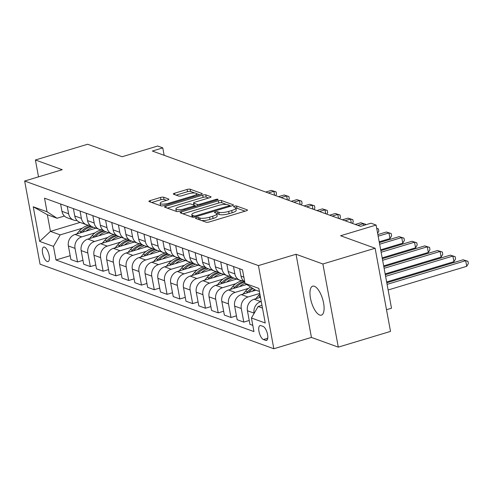 <?xml version="1.0" encoding="UTF-8"?>
<svg xmlns="http://www.w3.org/2000/svg" width="493" height="493" viewBox="0 0 493 493"><rect width="100%" height="100%" fill="white"/><g stroke="black" fill="none" stroke-linecap="round" stroke-linejoin="round"><path stroke-width="0.74" d="M196.288 217.672A1.621 0.413 -10.5 0 0 195.394 218.22A1.621 0.413 -10.5 0 0 195.555 218.356L206.222 222.214A2.317 0.592 -10.5 0 0 209.279 221.961L246.192 210.844A2.317 0.592 -10.5 0 0 247.468 210.055A2.317 0.592 -10.5 0 0 247.233 209.858L236.566 206A1.621 0.413 -10.5 0 0 234.428 206.179A1.621 0.413 -10.5 0 0 233.534 206.727A1.621 0.413 -10.5 0 0 233.694 206.863L235.075 207.362A7.42 1.886 -10.5 0 1 235.814 207.991A7.42 1.886 -10.5 0 1 231.728 210.505L228.653 211.429A7.42 1.886 -10.5 0 1 218.874 212.243L217.493 211.744A1.621 0.413 -10.5 0 0 215.355 211.922A1.621 0.413 -10.5 0 0 214.461 212.471A1.621 0.413 -10.5 0 0 214.628 212.612L216.008 213.112A7.42 1.886 -10.5 0 1 216.741 213.734A7.42 1.886 -10.5 0 1 212.656 216.248L209.58 217.179A7.42 1.886 -10.5 0 1 199.807 217.992L198.426 217.493A1.621 0.413 -10.5 0 0 196.288 217.672M319.704 315.039A15.123 5.811 -106.8 0 0 321.399 315.138A15.123 5.811 -106.8 0 0 323.149 301.007A15.123 5.811 -106.8 0 0 314.374 286.273A15.123 5.811 -106.8 0 0 312.673 286.174A15.123 5.811 -106.8 0 0 310.923 300.305A15.123 5.811 -106.8 0 0 319.704 315.039M47.205 261.524A7.561 2.903 -106.8 0 0 48.055 261.573A7.561 2.903 -106.8 0 0 48.93 254.511A7.561 2.903 -106.8 0 0 44.543 247.141A7.561 2.903 -106.8 0 0 43.692 247.092A7.561 2.903 -106.8 0 0 42.817 254.16A7.561 2.903 -106.8 0 0 47.205 261.524M163.59 197.206A2.317 0.592 -10.5 0 0 160.533 197.465L150.18 200.583A2.317 0.592 -10.5 0 0 148.904 201.366A2.317 0.592 -10.5 0 0 149.132 201.563L160.983 205.852A2.317 0.592 -10.5 0 0 164.04 205.593L200.947 194.476A2.317 0.592 -10.5 0 0 202.222 193.687A2.317 0.592 -10.5 0 0 201.994 193.496L190.144 189.207A2.317 0.592 -10.5 0 0 187.087 189.46L174.584 193.231A2.317 0.592 -10.5 0 0 173.308 194.014A2.317 0.592 -10.5 0 0 173.536 194.211L178.608 196.048A2.317 0.592 -10.5 0 0 181.664 195.789L187.864 193.922A6.206 1.578 -10.5 0 1 196.652 193.761A6.206 1.578 -10.5 0 1 193.238 195.869L168.939 203.19A6.206 1.578 -10.5 0 1 160.151 203.344A6.206 1.578 -10.5 0 1 163.565 201.243L167.614 200.022A2.317 0.592 -10.5 0 0 168.889 199.24A2.317 0.592 -10.5 0 0 168.661 199.043L163.59 197.206L164.009 199.455A2.317 0.592 -10.5 0 0 160.952 199.708L151.708 202.494M322.884 263.983L296.028 254.265L311.44 337.422L338.297 347.14L322.884 263.983L375.111 248.244L340.583 235.753L376.097 225.054L370.982 223.206L360.537 226.349L152.337 151.037L162.782 147.888L157.668 146.039L122.153 156.737L87.625 144.246L35.397 159.985L38.522 176.845M296.028 254.265L258.424 265.591L24.65 181.03L62.254 169.697L35.397 159.985M181.412 211.879A2.317 0.592 -10.5 0 0 180.136 212.668A2.317 0.592 -10.5 0 0 180.364 212.859L192.215 217.148A2.317 0.592 -10.5 0 0 195.271 216.895L232.178 205.772A2.317 0.592 -10.5 0 0 233.454 204.989A2.317 0.592 -10.5 0 0 233.226 204.792L221.375 200.503A2.317 0.592 -10.5 0 0 218.319 200.762L181.412 211.879L181.683 213.34M176.599 211.497L164.748 207.214A2.317 0.592 -10.5 0 1 164.52 207.017A2.317 0.592 -10.5 0 1 165.796 206.234L202.703 195.111A2.317 0.592 -10.5 0 1 205.76 194.858L210.831 196.689A2.317 0.592 -10.5 0 1 211.059 196.886A2.317 0.592 -10.5 0 1 209.784 197.675L194.815 202.179A2.317 0.592 -10.5 0 0 193.539 202.968A2.317 0.592 -10.5 0 0 193.767 203.165L197.132 204.379A2.317 0.592 -10.5 0 0 200.189 204.127L215.774 199.431A1.621 0.413 -10.5 0 1 218.072 199.388A1.621 0.413 -10.5 0 1 217.179 199.936L179.655 211.244A2.317 0.592 -10.5 0 1 176.599 211.497M375.111 248.244L390.524 331.401L338.297 347.14M263.114 326.421L260.865 325.608A7.327 2.816 -106.8 0 0 260.039 325.559A7.327 2.816 -106.8 0 0 259.195 332.405A7.327 2.816 -106.8 0 0 263.447 339.541L265.696 340.355A7.327 2.816 -106.8 0 0 266.522 340.404A7.327 2.816 -106.8 0 0 267.366 333.558A7.327 2.816 -106.8 0 0 263.114 326.421M258.424 265.591L273.837 348.754L40.062 264.186L24.65 181.03M259.398 291.437L255.047 289.866L245.021 283.389L242.501 269.794L44.53 198.18L47.051 211.774L57.077 218.251L47.359 214.732L50.44 231.365L60.158 234.884L82.282 228.216M245.021 283.389L258.831 288.387L265.246 323.001L251.436 318.003L258.129 306.498L261.974 305.333M70.185 255.707L55.986 259.984L253.957 331.598L251.436 318.003M55.986 259.984L53.466 246.389L39.656 241.391L33.241 206.783L47.051 211.774M386.506 309.721L391.51 308.211L376.097 225.054M311.44 337.422L273.837 348.754M164.157 155.313L162.782 147.888M258.129 306.498L262.479 308.07M80.106 222.429L50.44 231.365L39.656 241.391M82.972 260.335L77.549 261.968L70.9 259.564L68.379 245.964A9.453 8.393 -70.1 0 1 75.072 234.458L95.962 228.167M77.549 261.968L75.028 248.373A9.453 8.393 -70.1 0 1 81.721 236.862L95.069 232.844M95.765 264.963L90.342 266.596L83.687 264.186L81.166 250.592A9.453 8.393 -70.1 0 1 87.859 239.087L108.75 232.788M90.342 266.596L87.822 252.995A9.453 8.393 -70.1 0 1 94.508 241.49L107.862 237.466M108.552 269.585L103.129 271.224L96.48 268.814L93.96 255.22A9.453 8.393 -70.1 0 1 100.646 243.708L121.537 237.416M103.129 271.224L100.609 257.623A9.453 8.393 -70.1 0 1 107.295 246.118L120.649 242.094M121.34 274.213L115.917 275.846L109.267 273.442L106.747 259.842A9.453 8.393 -70.1 0 1 113.439 248.336L134.33 242.045M115.917 275.846L113.396 262.251A9.453 8.393 -70.1 0 1 120.089 250.74L133.437 246.722M134.127 278.841L128.704 280.474L122.054 278.07L119.534 264.47A9.453 8.393 -70.1 0 1 126.226 252.964L147.117 246.666M128.704 280.474L126.183 266.873A9.453 8.393 -70.1 0 1 132.876 255.368L146.224 251.344M146.92 283.463L141.497 285.102L134.842 282.692L132.321 269.098A9.453 8.393 -70.1 0 1 139.014 257.586L159.905 251.294M141.497 285.102L138.977 271.501A9.453 8.393 -70.1 0 1 145.663 259.996L159.017 255.972M159.707 288.091L154.284 289.724L147.635 287.32L145.115 273.726A9.453 8.393 -70.1 0 1 151.801 262.214L172.692 255.922M154.284 289.724L151.764 276.129A9.453 8.393 -70.1 0 1 158.45 264.624L171.804 260.6M172.495 292.719L167.072 294.352L160.422 291.948L157.902 278.348A9.453 8.393 -70.1 0 1 164.594 266.842L185.485 260.544M167.072 294.352L164.551 280.757A9.453 8.393 -70.1 0 1 171.244 269.246L184.592 265.228M185.282 297.347L179.859 298.98L173.209 296.57L170.689 282.976A9.453 8.393 -70.1 0 1 177.381 271.47L198.272 265.172M179.859 298.98L177.338 285.379A9.453 8.393 -70.1 0 1 184.031 273.874L197.379 269.85M198.075 301.969L192.646 303.608L185.997 301.198L183.476 287.604A9.453 8.393 -70.1 0 1 190.169 276.092L211.059 269.8M192.646 303.608L190.132 290.007A9.453 8.393 -70.1 0 1 196.818 278.502L210.166 274.478M210.862 306.597L205.439 308.23L198.79 305.826L196.269 292.226A9.453 8.393 -70.1 0 1 202.956 280.72L223.847 274.428M205.439 308.23L202.919 294.635A9.453 8.393 -70.1 0 1 209.605 283.124L222.959 279.106M223.649 311.225L218.226 312.858L211.577 310.454L209.057 296.854A9.453 8.393 -70.1 0 1 215.749 285.348L236.64 279.05M218.226 312.858L215.706 299.257A9.453 8.393 -70.1 0 1 222.398 287.752L235.746 283.728M236.437 315.847L231.014 317.486L224.364 315.076L221.844 301.482A9.453 8.393 -70.1 0 1 228.536 289.97L246.728 284.492M231.014 317.486L228.493 303.885A9.453 8.393 -70.1 0 1 235.186 292.38L248.534 288.356M249.23 320.475L243.801 322.108L237.151 319.704L234.631 306.104A9.453 8.393 -70.1 0 1 241.323 294.598L255.953 290.192M243.801 322.108L241.287 308.513A9.453 8.393 -70.1 0 1 247.973 297.002L259.774 293.452M252.804 325.368L249.945 324.332L247.424 310.732A9.453 8.393 -70.1 0 1 254.111 299.226L260.489 297.304M254.117 313.388L254.074 313.141A9.453 8.393 -70.1 0 1 260.76 301.63L261.259 301.482M64.417 216.039L57.077 218.251M244.725 281.799A9.453 8.393 -70.1 0 1 241.009 276.123L239.641 268.759M243.332 280.683A9.453 8.393 -70.1 0 1 240.011 280.27A9.453 8.393 -70.1 0 1 234.871 273.898L233.503 266.54M240.011 280.27L233.362 277.867A9.453 8.393 -70.1 0 1 228.216 271.495L226.854 264.131M230.545 276.055A9.453 8.393 -70.1 0 1 227.224 275.649A9.453 8.393 -70.1 0 1 222.078 269.277L220.716 261.912M227.224 275.649L220.568 273.239A9.453 8.393 -70.1 0 1 215.429 266.867L214.067 259.509M217.752 271.427A9.453 8.393 -70.1 0 1 214.43 271.021A9.453 8.393 -70.1 0 1 209.291 264.649L207.929 257.284M214.43 271.021L207.781 268.611A9.453 8.393 -70.1 0 1 202.641 262.245L201.28 254.881M204.965 266.805A9.453 8.393 -70.1 0 1 201.643 266.393A9.453 8.393 -70.1 0 1 196.504 260.021L195.136 252.662M201.643 266.393L194.994 263.989A9.453 8.393 -70.1 0 1 189.854 257.617L188.486 250.253M192.178 262.177A9.453 8.393 -70.1 0 1 188.856 261.765A9.453 8.393 -70.1 0 1 183.716 255.399L182.348 248.034M188.856 261.765L182.207 259.361A9.453 8.393 -70.1 0 1 177.061 252.989L175.699 245.625M179.39 257.549A9.453 8.393 -70.1 0 1 176.069 257.143A9.453 8.393 -70.1 0 1 170.923 250.771L169.561 243.406M176.069 257.143L169.413 254.733A9.453 8.393 -70.1 0 1 164.274 248.361L162.912 241.003M166.597 252.927A9.453 8.393 -70.1 0 1 163.275 252.515A9.453 8.393 -70.1 0 1 158.136 246.143L156.774 238.778M163.275 252.515L156.626 250.111A9.453 8.393 -70.1 0 1 151.487 243.739L150.125 236.375M153.81 248.299A9.453 8.393 -70.1 0 1 150.488 247.887A9.453 8.393 -70.1 0 1 145.349 241.515L143.981 234.157M150.488 247.887L143.839 245.483A9.453 8.393 -70.1 0 1 138.699 239.111L137.331 231.747M141.023 243.671A9.453 8.393 -70.1 0 1 137.701 243.265A9.453 8.393 -70.1 0 1 132.562 236.893L131.193 229.528M137.701 243.265L131.052 240.855A9.453 8.393 -70.1 0 1 125.906 234.483L124.544 227.125M128.235 239.043A9.453 8.393 -70.1 0 1 124.914 238.637A9.453 8.393 -70.1 0 1 119.768 232.265L118.406 224.9M124.914 238.637L118.258 236.227A9.453 8.393 -70.1 0 1 113.119 229.861L111.757 222.497M115.442 234.421A9.453 8.393 -70.1 0 1 112.121 234.009A9.453 8.393 -70.1 0 1 106.981 227.637L105.619 220.279M112.121 234.009L105.471 231.605A9.453 8.393 -70.1 0 1 100.332 225.233L98.97 217.869M102.655 229.793A9.453 8.393 -70.1 0 1 99.333 229.381A9.453 8.393 -70.1 0 1 94.194 223.015L92.826 215.651M99.333 229.381L92.684 226.977A9.453 8.393 -70.1 0 1 87.544 220.605L86.176 213.247M89.868 225.165A9.453 8.393 -70.1 0 1 86.546 224.759A9.453 8.393 -70.1 0 1 81.407 218.387L80.039 211.022M86.546 224.759L79.897 222.349A9.453 8.393 -70.1 0 1 74.757 215.977L73.389 208.619M77.081 220.544A9.453 8.393 -70.1 0 1 73.759 220.131A9.453 8.393 -70.1 0 1 68.613 213.759L67.251 206.394M73.759 220.131L67.103 217.727A9.453 8.393 -70.1 0 1 61.964 211.355L60.602 203.991M60.158 234.884L53.466 246.389M33.241 206.783L47.359 214.732M201.464 220.494A7.42 1.886 -10.5 0 0 210 219.422L209.58 217.179M216.741 213.734L217.16 215.983A7.42 1.886 -10.5 0 1 213.075 218.498L210 219.422M235.814 207.991L236.227 210.234A7.42 1.886 -10.5 0 1 232.141 212.754L229.066 213.679A7.42 1.886 -10.5 0 1 219.293 214.492L217.912 213.993A1.621 0.413 -10.5 0 0 216.784 213.962M245.076 211.177L236.985 208.249A1.621 0.413 -10.5 0 0 235.857 208.219M226.558 204.478L221.795 202.752A2.317 0.592 -10.5 0 0 218.738 203.005L182.94 213.796M231.069 206.111L229.436 205.519M193.983 215.885A1.621 0.413 -10.5 0 0 196.122 215.706L228.518 205.945A1.621 0.413 -10.5 0 0 229.411 205.396A1.621 0.413 -10.5 0 0 229.251 205.254L227.797 204.731A7.42 1.886 -10.5 0 0 218.017 205.544L195.875 212.218A7.42 1.886 -10.5 0 0 191.789 214.732A7.42 1.886 -10.5 0 0 192.523 215.355L193.983 215.885L194.211 217.136M191.789 214.732L192.208 216.982A7.42 1.886 -10.5 0 0 192.282 217.173M167.324 208.145L203.122 197.36L202.703 195.111M208.675 198.007L206.179 197.101A2.317 0.592 -10.5 0 0 203.122 197.36M194.513 205.526L196.38 206.203M179.286 206.863A6.206 1.578 -10.5 0 0 175.872 208.964A6.206 1.578 -10.5 0 0 184.659 208.804L193.219 206.228A2.317 0.592 -10.5 0 0 194.495 205.439A2.317 0.592 -10.5 0 0 194.267 205.242L190.902 204.028A2.317 0.592 -10.5 0 0 187.845 204.281L179.286 206.863M175.872 208.964L176.284 211.214A6.206 1.578 -10.5 0 0 176.389 211.423M166.505 200.361L164.009 199.455M160.151 203.344L160.57 205.593A6.206 1.578 -10.5 0 0 160.613 205.717M194.883 193.016L190.563 191.457A2.317 0.592 -10.5 0 0 187.506 191.709L176.112 195.142M199.838 194.809L196.608 193.644M388.133 289.989L466.717 266.312L465.675 260.692L463.112 259.768L386.795 282.766M387.091 284.369L465.675 260.692L467.931 261.284L468.35 263.533L466.717 266.312M463.112 259.768L467.931 261.284M255.787 298.721L258.332 295.775A18.081 16.047 -70.1 0 1 259.903 294.155M386.641 281.959L453.924 261.684L452.882 256.07L450.325 255.146L385.304 274.73M260.322 296.422A18.081 16.047 109.9 0 0 260.273 296.478L259.238 297.68M385.606 276.339L452.882 256.07L455.144 256.656L455.563 258.905L453.924 261.684M450.325 255.146L455.144 256.656M252.342 291.277A18.081 16.047 -70.1 0 1 254.579 289.564M243 294.093L245.539 291.147A18.081 16.047 -70.1 0 1 250.629 287.012M248.626 292.398L248.712 292.294A18.081 16.047 -70.1 0 1 253.063 288.584M385.156 273.929L441.136 257.063L440.095 251.442L437.537 250.518L383.819 266.701M252.12 287.974A18.081 16.047 109.9 0 0 247.486 291.85L246.445 293.058M384.115 268.309L440.095 251.442L442.357 252.034L442.776 254.277L441.136 257.063M437.537 250.518L442.357 252.034M239.555 286.655A18.081 16.047 -70.1 0 1 245.003 283.29M230.213 289.465L232.751 286.519A18.081 16.047 -70.1 0 1 242.371 280.714M235.833 287.776L235.925 287.672A18.081 16.047 -70.1 0 1 244.774 282.039M383.665 265.893L428.349 252.434L427.308 246.814L424.75 245.89L382.328 258.671M244.201 281.441A18.081 16.047 109.9 0 0 234.699 287.228L233.657 288.43M382.623 260.279L427.308 246.814L429.569 247.406L429.982 249.655L428.349 252.434M424.75 245.89L429.569 247.406M226.762 282.027A18.081 16.047 -70.1 0 1 234.002 278.101M217.419 284.843L219.964 281.897A18.081 16.047 -70.1 0 1 229.578 276.092M223.046 283.148L223.138 283.044A18.081 16.047 -70.1 0 1 232.24 277.349M382.18 257.864L415.562 247.806L414.521 242.192L411.963 241.262L380.842 250.641M231.414 276.813A18.081 16.047 109.9 0 0 221.905 282.6L220.87 283.802M381.138 252.243L414.521 242.192L416.776 242.778L417.195 245.027L415.562 247.806M411.963 241.262L416.776 242.778M213.974 277.399A18.081 16.047 -70.1 0 1 221.215 273.473M204.632 280.215L207.177 277.269A18.081 16.047 -70.1 0 1 216.791 271.464M210.258 278.52L210.345 278.416A18.081 16.047 -70.1 0 1 219.447 272.728M380.688 249.834L402.769 243.185L401.727 237.564L399.17 236.64L379.351 242.611M218.627 272.191A18.081 16.047 109.9 0 0 209.118 277.972L208.083 279.18M379.647 244.214L401.727 237.564L403.989 238.156L404.408 240.399L402.769 243.185M399.17 236.64L403.989 238.156M201.187 272.777A18.081 16.047 -70.1 0 1 208.428 268.845M191.845 275.587L194.39 272.641A18.081 16.047 -70.1 0 1 204.003 266.836M197.471 273.892L197.557 273.794A18.081 16.047 -70.1 0 1 206.659 268.1M379.203 241.804L389.981 238.557L388.94 232.936L386.383 232.012L377.866 234.576M205.84 267.563A18.081 16.047 109.9 0 0 196.331 273.344L195.29 274.552M378.162 236.184L388.94 232.936L391.202 233.528L391.621 235.777L389.981 238.557M386.383 232.012L391.202 233.528M188.4 268.149A18.081 16.047 -70.1 0 1 195.635 264.223M179.058 270.965L181.597 268.019A18.081 16.047 -70.1 0 1 191.216 262.208M184.678 269.27L184.77 269.166A18.081 16.047 -70.1 0 1 193.872 263.472M193.046 262.935A18.081 16.047 109.9 0 0 183.544 268.722L182.502 269.924M376.701 228.321L378.414 228.9L378.827 231.149L377.613 233.22M378.414 228.9L376.732 228.462M175.607 263.521A18.081 16.047 -70.1 0 1 182.848 259.595M166.264 266.337L168.809 263.391A18.081 16.047 -70.1 0 1 178.423 257.586M171.891 264.642L171.983 264.538A18.081 16.047 -70.1 0 1 181.085 258.85M180.259 258.314A18.081 16.047 109.9 0 0 170.751 264.094L169.715 265.296M357.801 225.363L363.366 223.686L360.808 222.762L355.243 224.438M363.68 225.406L363.366 223.686L365.621 224.272L365.72 224.79M360.808 222.762L365.621 224.272M162.819 258.899A18.081 16.047 -70.1 0 1 170.06 254.967M153.477 261.709L156.022 258.763A18.081 16.047 -70.1 0 1 165.636 252.958M159.103 260.014L159.19 259.91A18.081 16.047 -70.1 0 1 168.292 254.222M167.472 253.685A18.081 16.047 109.9 0 0 157.963 259.466L156.928 260.674M345.008 220.735L350.572 219.058L348.015 218.134L342.45 219.81M351.306 223.015L350.572 219.058L352.834 219.65L353.253 221.893L352.372 223.397M348.015 218.134L352.834 219.65M150.032 254.271A18.081 16.047 -70.1 0 1 157.273 250.339M140.69 257.087L143.235 254.141A18.081 16.047 -70.1 0 1 152.848 248.33M146.316 255.392L146.403 255.288A18.081 16.047 -70.1 0 1 155.505 249.594M154.685 249.057A18.081 16.047 109.9 0 0 145.176 254.844L144.135 256.046M332.22 216.107L337.785 214.43L335.228 213.506L329.663 215.182M338.518 218.387L337.785 214.43L340.047 215.022L340.466 217.271L339.578 218.769M335.228 213.506L340.047 215.022M137.245 249.643A18.081 16.047 -70.1 0 1 144.48 245.717M127.903 252.459L130.442 249.513A18.081 16.047 -70.1 0 1 140.061 243.708M133.523 250.764L133.615 250.66A18.081 16.047 -70.1 0 1 142.717 244.966M141.892 244.429A18.081 16.047 109.9 0 0 132.389 250.216L131.348 251.418M319.433 211.485L324.998 209.808L322.44 208.878L316.876 210.554M325.731 213.759L324.998 209.808L327.26 210.394L327.672 212.643L326.791 214.147M322.44 208.878L327.26 210.394M124.452 245.015A18.081 16.047 -70.1 0 1 131.693 241.089M115.115 247.831L117.654 244.885A18.081 16.047 -70.1 0 1 127.268 239.08M120.736 246.136L120.828 246.032A18.081 16.047 -70.1 0 1 129.93 240.344M129.104 239.808A18.081 16.047 109.9 0 0 119.596 245.588L118.56 246.796M306.646 206.857L312.211 205.18L309.653 204.256L304.089 205.932M312.944 209.131L312.211 205.18L314.466 205.772L314.885 208.015L314.004 209.519M309.653 204.256L314.466 205.772M111.664 240.393A18.081 16.047 -70.1 0 1 118.905 236.461M102.322 243.203L104.867 240.257A18.081 16.047 -70.1 0 1 114.481 234.452M107.949 241.508L108.035 241.41A18.081 16.047 -70.1 0 1 117.137 235.716M116.317 235.179A18.081 16.047 109.9 0 0 106.808 240.96L105.773 242.168M293.859 202.229L299.417 200.552L296.86 199.628L291.295 201.304M300.151 204.509L299.417 200.552L301.679 201.144L302.098 203.393L301.217 204.891M296.86 199.628L301.679 201.144M98.877 235.765A18.081 16.047 -70.1 0 1 106.118 231.839M89.535 238.581L92.08 235.636A18.081 16.047 -70.1 0 1 101.694 229.83M95.161 236.886L95.248 236.782A18.081 16.047 -70.1 0 1 104.35 231.088M103.53 230.551A18.081 16.047 109.9 0 0 94.021 236.338L92.98 237.54M281.065 197.601L286.63 195.924L284.073 195L278.508 196.676M287.364 199.881L286.63 195.924L288.892 196.516L289.311 198.765L288.423 200.263M284.073 195L288.892 196.516M86.09 231.137A18.081 16.047 -70.1 0 1 93.325 227.211M76.748 233.953L79.287 231.007A18.081 16.047 -70.1 0 1 88.906 225.202M82.368 232.258L82.46 232.154A18.081 16.047 -70.1 0 1 91.562 226.466M90.737 225.93A18.081 16.047 109.9 0 0 81.234 231.71L80.193 232.912M268.278 192.979L273.843 191.302L271.286 190.378L265.721 192.054M274.576 195.253L273.843 191.302L276.105 191.888L276.518 194.137L275.636 195.641M271.286 190.378L276.105 191.888M75.072 234.458L81.721 236.862M87.859 239.087L94.508 241.49M100.646 243.708L107.295 246.118M113.439 248.336L120.089 250.74M126.226 252.964L132.876 255.368M139.014 257.586L145.663 259.996M151.801 262.214L158.45 264.624M164.594 266.842L171.244 269.246M177.381 271.47L184.031 273.874M190.169 276.092L196.818 278.502M202.956 280.72L209.605 283.124M215.749 285.348L222.398 287.752M228.536 289.97L235.186 292.38M241.323 294.598L247.973 297.002M254.111 299.226L260.76 301.63M241.009 276.123L243.869 277.158M247.424 310.732L254.074 313.141M234.631 306.104L241.287 308.513M228.216 271.495L234.871 273.898M221.844 301.482L228.493 303.885M215.429 266.867L222.078 269.277M209.057 296.854L215.706 299.257M202.641 262.245L209.291 264.649M196.269 292.226L202.919 294.635M189.854 257.617L196.504 260.021M183.476 287.604L190.132 290.007M177.061 252.989L183.716 255.399M170.689 282.976L177.338 285.379M164.274 248.361L170.923 250.771M157.902 278.348L164.551 280.757M151.487 243.739L158.136 246.143M145.115 273.726L151.764 276.129M138.699 239.111L145.349 241.515M132.321 269.098L138.977 271.501M125.906 234.483L132.562 236.893M119.534 264.47L126.183 266.873M113.119 229.861L119.768 232.265M106.747 259.842L113.396 262.251M100.332 225.233L106.981 227.637M93.96 255.22L100.609 257.623M87.544 220.605L94.194 223.015M81.166 250.592L87.822 252.995M74.757 215.977L81.407 218.387M68.379 245.964L75.028 248.373M61.964 211.355L68.613 213.759M267.181 339.911L265.696 340.355M267.754 338.241L263.447 339.541M200.183 220.032L199.807 217.992M213.075 218.498L212.656 216.248M217.912 213.993L217.493 211.744M219.293 214.492L218.874 212.243M229.066 213.679L228.653 211.429M232.141 212.754L231.728 210.505M236.985 208.249L236.566 206M247.32 210.32L247.233 209.858M198.802 219.533L198.426 217.493M218.738 203.005L218.319 200.762M221.795 202.752L221.375 200.503M233.312 205.254L233.226 204.792M196.282 216.587L196.122 215.706M228.684 206.826L228.518 205.945M192.874 217.247L192.523 215.355M166.067 207.689L165.796 206.234M206.179 197.101L205.76 194.858M210.918 197.151L210.831 196.689M194.15 205.205L193.767 203.165M197.416 205.895L197.132 204.379M200.355 205.008L200.189 204.127M215.94 200.312L215.774 199.431M184.82 209.685L184.659 208.804M193.379 207.109L193.219 206.228M168.748 199.505L168.661 199.043M169.099 204.071L168.939 203.19M193.398 196.75L193.238 195.869M174.855 194.686L174.584 193.231M187.506 191.709L187.087 189.46M190.563 191.457L190.144 189.207M202.081 193.952L201.994 193.496M150.451 202.038L150.18 200.583M160.952 199.708L160.533 197.465M258.332 295.775L260.273 296.478M245.539 291.147L247.486 291.85M232.751 286.519L234.699 287.228M219.964 281.897L221.905 282.6M207.177 277.269L209.118 277.972M194.39 272.641L196.331 273.344M181.597 268.019L183.544 268.722M168.809 263.391L170.751 264.094M156.022 258.763L157.963 259.466M143.235 254.141L145.176 254.844M130.442 249.513L132.389 250.216M117.654 244.885L119.596 245.588M104.867 240.257L106.808 240.96M92.08 235.636L94.021 236.338M79.287 231.007L81.234 231.71M229.627 206.542L229.411 205.396M193.94 205.125L193.539 202.968M194.729 206.703L194.495 205.439M197.003 195.666L196.652 193.761"/></g></svg>
